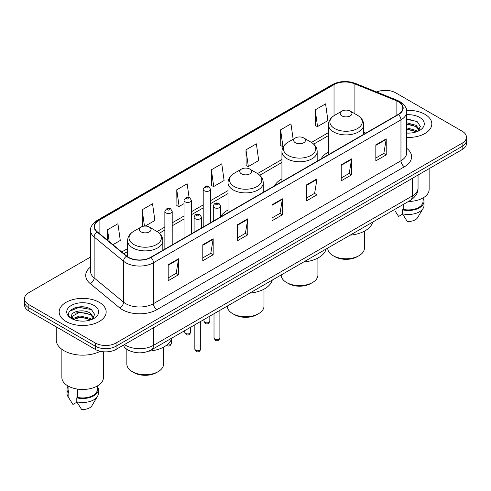 <?xml version="1.0" encoding="UTF-8"?>
<svg xmlns="http://www.w3.org/2000/svg" width="491" height="491" viewBox="0 0 491 491"><rect width="100%" height="100%" fill="white"/><g stroke="black" fill="none" stroke-linecap="round" stroke-linejoin="round"><path stroke-width="0.74" d="M228.02 210.05A25.943 14.976 0 0 0 220.619 216.875M281.938 178.908A25.943 14.976 0 0 0 274.635 185.745M328.454 152.057A25.943 14.976 0 0 0 321.151 158.894M130.158 351.047A14.681 8.476 180 0 1 126.021 348.757L125.352 348.199A9.789 6.549 129.5 0 1 123.646 345.013M84.624 307.078A19.579 11.305 0 0 0 73.165 308.44M410.292 119.055A19.579 11.305 0 0 0 406.695 119.037M90.602 256.996L28.852 292.642A14.681 8.476 0 0 0 24.55 298.638L24.55 305.034A14.681 8.476 0 0 0 28.852 311.03L95.297 349.389A14.681 8.476 0 0 0 116.066 349.389L462.148 149.583A14.681 8.476 0 0 0 466.45 143.587L466.45 140.389A14.681 8.476 0 0 1 462.148 146.386A14.681 8.476 0 0 0 466.45 140.389L466.45 137.192A14.681 8.476 0 0 0 462.148 131.195L395.703 92.836A14.681 8.476 0 0 0 376.64 91.989M24.55 298.638A14.681 8.476 0 0 0 28.852 304.635L95.297 343A14.681 8.476 0 0 0 116.066 343L116.066 346.192L462.148 146.386L116.066 346.192A14.681 8.476 0 0 1 95.297 346.192A14.681 8.476 0 0 0 116.066 346.192L116.066 349.389M28.852 304.635L28.852 307.832L95.297 346.192L28.852 307.832A14.681 8.476 0 0 1 24.55 301.836A14.681 8.476 0 0 0 28.852 307.832L28.852 311.03M424.948 114.317A23.494 13.564 0 0 0 406.585 110.377A23.494 13.564 0 0 1 424.948 114.317A23.494 13.564 0 0 1 431.828 123.904A23.494 13.564 0 0 0 424.948 114.317M99.28 302.333A23.494 13.564 0 0 0 73.675 299.393A23.494 13.564 0 0 0 59.172 311.926A23.494 13.564 0 0 0 66.052 321.519A23.494 13.564 0 0 0 91.657 324.459A23.494 13.564 0 0 0 106.16 311.926A23.494 13.564 0 0 0 99.28 302.333A23.494 13.564 0 0 0 73.675 299.393A23.494 13.564 0 0 0 59.172 311.926A23.494 13.564 0 0 0 66.052 321.519A23.494 13.564 0 0 0 91.657 324.459A23.494 13.564 0 0 0 106.16 311.926A23.494 13.564 0 0 0 99.28 302.333M398.195 101.625A15.663 9.041 180 0 1 402.78 108.02A15.663 9.041 180 0 1 398.195 114.415L150.676 257.321A15.663 9.041 180 0 1 126.77 256.112L97.353 231.856A15.663 9.041 180 0 1 94.517 226.67A15.663 9.041 180 0 1 99.102 220.275L334.027 84.642A15.663 9.041 180 0 1 354.091 83.63L396.102 100.612A15.663 9.041 180 0 1 398.195 101.625M398.471 101.465A16.056 9.268 0 0 0 396.329 100.428L354.312 83.445A16.056 9.268 0 0 0 333.751 84.483L98.826 220.115A16.056 9.268 0 0 0 97.028 231.985L126.445 256.241A16.056 9.268 0 0 0 150.952 257.48L398.471 114.575A16.056 9.268 0 0 0 398.471 101.465M168.186 264.753L168.186 280.735L178.564 274.745L178.564 258.757L168.186 264.753M168.186 277.9L176.183 273.284L178.528 259.291A3.916 2.259 -120 0 0 178.564 258.757M176.109 273.321L178.564 274.745M202.795 244.77L202.795 260.758L213.174 254.761L213.174 238.773L202.795 244.77M202.795 257.922L210.792 253.301L213.131 239.307A3.916 2.259 -120 0 0 213.174 238.773M210.719 253.344L213.174 254.761M237.405 224.792L237.405 240.774L247.783 234.778L247.783 218.796L237.405 224.792M237.405 237.939L245.396 233.323L247.74 219.324A3.916 2.259 -120 0 0 247.783 218.796M245.328 233.36L247.783 234.778M375.836 144.863L375.836 160.852L386.221 154.855L386.221 138.873L375.836 144.863M375.836 158.016L383.833 153.395L386.178 139.401A3.916 2.259 -120 0 0 386.221 138.873M383.759 153.438L386.221 154.855M341.227 164.847L341.227 180.829L351.611 174.839L351.611 158.851L341.227 164.847M341.227 177.994L349.224 173.378L351.568 159.385A3.916 2.259 -120 0 0 351.611 158.851M349.156 173.421L351.611 174.839M306.617 184.825L306.617 200.813L317.002 194.817L317.002 178.834L306.617 184.825M306.617 197.977L314.614 193.362L316.959 179.362A3.916 2.259 -120 0 0 317.002 178.834M314.547 193.399L317.002 194.817M272.008 204.808L272.008 220.79L282.393 214.8L282.393 198.812L272.008 204.808M272.008 217.955L280.005 213.34L282.35 199.346A3.916 2.259 -120 0 0 282.393 198.812M279.938 213.382L282.393 214.8M406.695 137.437A23.494 13.564 0 0 0 431.828 123.904A23.494 13.564 0 0 1 406.695 137.437M116.066 343L462.148 143.188A14.681 8.476 0 0 0 466.45 137.192M145.183 226.075L154.886 220.471L152.541 203.771L142.157 209.761L142.329 225.651M112.924 244.696L120.277 240.455L117.932 223.749L107.547 229.745L107.547 240.265M245.985 149.823L248.329 166.523L258.708 160.526L256.37 143.826L245.985 149.823L246.151 165.706M293.139 139.26L290.973 123.842L280.594 129.839L280.76 145.729M315.204 109.861L317.548 126.561L327.927 120.565L325.582 103.865L315.204 109.861L315.369 125.745M189.06 197.388L187.151 183.787L176.766 189.784L176.932 205.674M211.375 169.8L213.72 186.5L224.105 180.51L221.76 163.81L211.375 169.8L211.541 185.69M213.72 186.5L211.375 185.629M248.329 166.523L245.985 165.645M280.594 129.839L282.939 146.539L283.706 146.097M282.939 146.539L280.594 145.667M317.548 126.561L315.204 125.684M176.766 189.784L179.111 206.484L184.033 203.642M179.111 206.484L176.766 205.606M143.74 226.179L142.157 225.59M142.157 209.761L144.452 226.099M107.547 229.745L109.217 241.64M408.494 201.451A20.8 12.011 0 0 0 429.134 189.446L429.134 168.64M406.695 132.944L409.39 133.098M406.695 127.869L416.159 130.428L417.448 131.465M406.695 129.139L416.159 131.698M406.695 122.793L416.159 125.352L419.332 129.747M406.695 124.076L416.159 126.617L419.087 130.072M406.695 133.067A15.957 9.212 0 0 0 419.615 130.422A15.957 9.212 0 0 0 419.615 117.392A15.957 9.212 0 0 0 406.695 114.741M417.829 131.312L420.327 126.402L417.166 121.639L406.695 118.779M395.12 211.038L398.606 216.439L402.638 214.113M403.221 204.495L403.221 209.381A14.681 8.476 0 0 0 423.015 201.433L423.015 197.953M403.221 209.381L402.467 209.817L402.467 213.812L407.254 221.435A9.789 5.653 0 0 0 417.583 217.666L423.138 208.38A15.663 9.041 0 0 0 423.997 205.428L423.997 201.433A15.663 9.041 0 0 0 423.015 198.284M402.467 213.812A15.663 9.041 0 0 0 423.138 208.38M402.467 209.817A15.663 9.041 0 0 0 423.997 201.433M406.695 119.276L416.951 121.492M406.695 124.352L413.496 125.248M406.695 129.421L413.483 130.318M327.718 248.09L327.718 248.17A18.351 10.599 0 0 0 333.094 255.664L334.825 256.658A15.908 9.182 0 0 0 357.319 256.658L359.05 255.664A18.351 10.599 0 0 0 364.426 248.17L364.426 231.163M334.825 256.658L333.094 255.664A18.351 10.599 0 0 0 359.05 255.664M341.92 115.894A5.874 3.388 0 0 0 350.224 115.894A5.874 3.388 0 0 0 350.224 111.095L357.516 115.305A16.185 9.347 0 0 1 357.516 128.525A16.185 9.347 0 0 1 334.629 128.525A16.185 9.347 0 0 1 334.629 115.305C330.639 117.674 328.583 120.817 328.454 124.739A17.621 10.17 0 0 0 333.616 131.932A17.621 10.17 0 0 0 352.814 134.141A17.621 10.17 0 0 0 363.69 124.739C363.561 120.817 361.505 117.674 357.516 115.305L350.224 111.095A5.874 3.388 0 0 0 341.92 111.095A5.874 3.388 0 0 0 341.92 115.894M350.108 235.158A26.919 15.54 0 0 0 372.687 222.128M281.202 274.942L281.202 275.021A18.351 10.599 0 0 0 286.578 282.515L288.309 283.516A15.908 9.182 0 0 0 310.809 283.516L312.54 282.515A18.351 10.599 0 0 0 317.91 275.021L317.91 258.02M288.309 283.516L286.578 282.515A18.351 10.599 0 0 0 312.54 282.515M295.404 142.746A5.874 3.388 0 0 0 303.714 142.746A5.874 3.388 0 0 0 303.714 137.953L311.006 142.163A16.185 9.347 0 0 1 311.006 155.377A16.185 9.347 0 0 1 288.113 155.377A16.185 9.347 0 0 1 288.113 142.163C284.129 144.532 282.067 147.674 281.938 151.596A17.621 10.17 0 0 0 287.1 158.789A17.621 10.17 0 0 0 306.304 160.993A17.621 10.17 0 0 0 317.18 151.596C317.051 147.674 314.989 144.532 311.006 142.163L303.714 137.953A5.874 3.388 0 0 0 295.404 137.953A5.874 3.388 0 0 0 295.404 142.746M303.598 262.016A26.919 15.54 0 0 0 326.171 248.98M227.284 306.071L227.284 306.151A18.351 10.599 0 0 0 232.66 313.645L234.391 314.645A15.908 9.182 0 0 0 256.885 314.645L258.616 313.645A18.351 10.599 0 0 0 263.992 306.151L263.992 289.15M234.391 314.645L232.66 313.645A18.351 10.599 0 0 0 258.616 313.645M241.486 173.875A5.874 3.388 0 0 0 249.79 173.875A5.874 3.388 0 0 0 249.79 169.082L257.081 173.292A16.185 9.347 0 0 1 257.081 186.506A16.185 9.347 0 0 1 234.195 186.506A16.185 9.347 0 0 1 234.195 173.292C230.205 175.661 228.149 178.804 228.02 182.726A17.621 10.17 0 0 0 233.182 189.919A17.621 10.17 0 0 0 252.38 192.122A17.621 10.17 0 0 0 263.256 182.726C263.127 178.804 261.071 175.661 257.081 173.292L249.79 169.082A5.874 3.388 0 0 0 241.486 169.082A5.874 3.388 0 0 0 241.486 173.875M249.674 293.145A26.919 15.54 0 0 0 272.253 280.109M126.85 349.377L126.85 364.138A18.351 10.599 0 0 0 132.226 371.632L133.957 372.632A15.908 9.182 0 0 0 156.451 372.632L158.182 371.632A18.351 10.599 0 0 0 163.558 364.138L163.558 347.137M133.957 372.632L132.226 371.632A18.351 10.599 0 0 0 158.182 371.632M141.052 231.862A5.874 3.388 0 0 0 149.356 231.862A5.874 3.388 0 0 0 149.356 227.069L156.647 231.279A16.185 9.347 0 0 1 156.647 244.493A16.185 9.347 0 0 1 133.761 244.493A16.185 9.347 0 0 1 133.761 231.279C129.771 233.642 127.715 236.791 127.586 240.713A17.621 10.17 0 0 0 132.748 247.906A17.621 10.17 0 0 0 151.946 250.109A17.621 10.17 0 0 0 162.822 240.713C162.693 236.791 160.637 233.642 156.647 231.279L149.356 227.069A5.874 3.388 0 0 0 141.052 227.069A5.874 3.388 0 0 0 141.052 231.862M148.718 351.175A26.919 15.54 0 0 0 171.819 338.096M56.238 326.84L56.238 339.901A26.428 15.258 0 0 0 63.977 350.691A26.428 15.258 0 0 0 100.274 351.28M61.866 349.316L61.866 377.469A20.8 12.011 0 0 0 67.961 385.957A20.8 12.011 0 0 0 90.626 388.559A20.8 12.011 0 0 0 103.466 377.469L103.466 351.777M79.996 321.01L83.722 321.12M72.674 318.671L79.806 315.952L90.491 318.45L91.786 319.488M73.202 319.463L81.334 317.161L90.491 319.721M71.6 315.989L73.435 319.438M71.618 316.296C70.489 311.386 83.955 308.489 90.491 313.375L93.671 317.763M71.668 316.621L79.781 312.159L90.491 314.639L93.419 318.094M92.161 319.334L94.665 314.424L91.498 309.655C80.303 301.609 60.405 312.215 71.895 318.72L72.465 319.064M93.953 305.414A15.957 9.212 0 0 0 71.385 305.414A15.957 9.212 0 0 0 71.385 318.444A15.957 9.212 0 0 0 93.953 318.444A15.957 9.212 0 0 0 93.953 305.414M67.985 385.975L67.985 389.455A14.681 8.476 0 0 0 68.9 392.407L68.9 386.472M67.985 386.307A15.663 9.041 0 0 0 67.003 389.455L67.003 393.451A15.663 9.041 0 0 0 67.862 396.403A15.663 9.041 0 0 0 68.145 396.838L72.938 404.461L76.97 402.135M68.145 396.838L68.145 392.843L68.9 392.407M67.003 389.455A15.663 9.041 0 0 0 68.145 392.843M73.675 319.764C72.005 318.769 71.33 317.695 71.655 316.548M77.553 389.105L77.553 397.403A14.681 8.476 0 0 0 97.353 389.455L97.353 385.975M77.553 397.403L76.799 397.839L76.799 401.834L81.592 409.457A9.789 5.653 0 0 0 91.921 405.683L97.47 396.403A15.663 9.041 0 0 0 98.329 393.451L98.329 389.455A15.663 9.041 0 0 0 97.353 386.307M76.799 401.834A15.663 9.041 0 0 0 97.47 396.403M76.799 397.839A15.663 9.041 0 0 0 98.329 389.455M69.562 311.257L78.934 307.415L91.283 309.514M75.418 313.129L78.934 312.491L87.828 313.264M75.375 318.211L78.934 317.56L87.815 318.34M124.438 344.553A19.579 11.305 0 0 0 125.757 345.394A19.579 11.305 0 0 0 153.444 345.394L412.311 195.94A19.579 11.305 0 0 0 418.05 187.943C418.191 192.803 415.601 196.959 410.286 200.42L151.412 349.874A9.789 5.653 60 0 0 153.444 345.394L153.444 327.81M412.311 178.356L412.311 195.94A9.789 5.653 60 0 1 410.286 200.42M462.148 149.583L462.148 143.188M95.297 349.389L95.297 343M406.695 148.294A24.47 14.129 180 0 1 404.424 166.762L156.905 309.668A4.892 2.823 60 0 1 153.444 303.677L400.963 160.772A19.579 11.305 0 0 0 406.695 152.775L406.695 111.856A19.579 11.305 180 0 1 400.963 119.847A4.892 2.823 -120 0 0 398.471 114.575M156.905 309.668A24.47 14.129 180 0 1 122.296 309.668A24.47 14.129 180 0 1 119.552 307.783L90.135 283.528A24.47 14.129 180 0 1 90.602 266.944M125.757 303.677A19.579 11.305 0 0 0 153.444 303.677L153.444 262.753A19.579 11.305 180 0 1 123.56 261.243L94.143 236.987A19.579 11.305 180 0 1 90.602 230.506L90.602 271.425A19.579 11.305 0 0 0 94.143 277.906L123.56 302.168A19.579 11.305 0 0 0 125.757 303.677M406.695 111.856C407.346 108.799 405.1 105.387 399.95 101.625L397.372 100.373A4.892 2.289 112 0 0 396.329 100.428M397.372 100.373L355.361 83.39C347.254 80.518 339.557 80.935 332.272 84.636A4.892 2.823 60 0 1 333.751 84.483M98.826 220.115A4.892 2.823 -120 0 0 97.347 220.269C92.271 223.921 90.019 227.333 90.602 230.506M97.028 231.985A4.892 3.271 129.5 0 0 94.143 236.987L94.143 277.906A4.892 3.271 -50.5 0 1 90.135 283.528M355.361 83.39A4.892 2.289 112 0 0 354.312 83.445M126.445 256.241A4.892 3.271 129.5 0 0 123.56 261.243L123.56 302.168A4.892 3.271 -50.5 0 1 119.552 307.783M150.952 257.48A4.892 2.823 60 0 1 153.444 262.753L400.963 119.847L400.963 160.772A4.892 2.823 60 0 0 404.424 166.762M99.102 220.275L99.102 233.299M396.102 100.612L396.102 115.618M354.091 83.63L354.091 113.329M365.795 133.116L363.69 132.269M334.027 84.642L334.027 115.667M328.454 132.619L311.454 142.433M281.938 159.471L257.536 173.562M228.02 190.606L210.547 200.69M203.206 204.931L191.373 211.762M184.033 215.997L172.2 222.828M164.859 227.069L157.102 231.549M127.586 248.587L121.737 251.963M272.008 205.318L282.35 199.346M306.617 185.334L316.959 179.362M341.227 165.35L351.568 159.385M375.836 145.373L386.178 139.401M237.405 225.295L247.74 219.324M202.795 245.279L213.131 239.307M168.186 265.257L178.528 259.291M219.882 338.023C218.918 340.662 217.415 341.435 215.377 340.343L214.008 338.023A2.934 1.694 0 0 0 214.874 339.22A2.934 1.694 0 0 0 218.072 339.588A2.934 1.694 0 0 0 219.882 338.023L219.882 310.343M214.352 207.644A3.67 2.117 180 0 1 213.278 206.146C214.217 203.133 216.138 202.261 219.035 203.526L220.619 206.146A3.67 2.117 180 0 1 218.354 208.104A3.67 2.117 180 0 1 214.352 207.644M217.814 203.648A1.221 0.706 0 0 0 216.083 203.648A1.221 0.706 0 0 0 216.083 204.649A1.221 0.706 0 0 0 217.814 204.649A1.221 0.706 0 0 0 217.814 203.648M200.709 349.095C199.745 351.734 198.241 352.507 196.204 351.415L194.841 349.095A2.934 1.694 0 0 0 195.7 350.292A2.934 1.694 0 0 0 198.898 350.66A2.934 1.694 0 0 0 200.709 349.095L200.709 321.415M195.179 218.716A3.67 2.117 180 0 1 194.105 217.218C195.044 214.205 196.965 213.333 199.862 214.598L201.445 217.218A3.67 2.117 180 0 1 199.18 219.176A3.67 2.117 180 0 1 195.179 218.716M198.64 214.72A1.221 0.706 0 0 0 196.909 214.72A1.221 0.706 0 0 0 196.909 215.715A1.221 0.706 0 0 0 198.64 215.715A1.221 0.706 0 0 0 198.64 214.72M204.802 322.335A2.934 1.694 0 0 0 208 322.704A2.934 1.694 0 0 0 209.817 321.139C208.847 323.778 207.343 324.551 205.306 323.459L203.943 321.139A2.934 1.694 0 0 0 204.802 322.335M210.547 222.748L210.547 189.262A3.67 2.117 180 0 1 208.282 191.22A3.67 2.117 180 0 1 204.281 190.76A3.67 2.117 180 0 1 203.206 189.262L203.206 226.989M206.011 187.765A1.221 0.706 0 0 0 207.742 187.765A1.221 0.706 0 0 0 207.742 186.764A1.221 0.706 0 0 0 206.011 186.764A1.221 0.706 0 0 0 206.011 187.765M185.629 333.407A2.934 1.694 0 0 0 188.826 333.776A2.934 1.694 0 0 0 190.643 332.211C189.673 334.85 188.17 335.623 186.132 334.531L184.769 332.211A2.934 1.694 0 0 0 185.629 333.407M191.373 233.82L191.373 200.334A3.67 2.117 180 0 1 189.109 202.292A3.67 2.117 180 0 1 185.107 201.832A3.67 2.117 180 0 1 184.033 200.334L184.033 238.055M186.838 198.83A1.221 0.706 0 0 0 188.569 198.83A1.221 0.706 0 0 0 188.569 197.836A1.221 0.706 0 0 0 186.838 197.836A1.221 0.706 0 0 0 186.838 198.83M167.143 344.774A2.934 1.694 0 0 0 171.469 343.277C170.5 345.922 168.996 346.695 166.958 345.596L166.504 345.271M172.2 244.886L172.2 211.4A3.67 2.117 180 0 1 169.935 213.358A3.67 2.117 180 0 1 165.933 212.898A3.67 2.117 180 0 1 164.859 211.4L164.859 249.127M167.664 209.903A1.221 0.706 0 0 0 169.395 209.903A1.221 0.706 0 0 0 169.395 208.902A1.221 0.706 0 0 0 167.664 208.902A1.221 0.706 0 0 0 167.664 209.903M151.412 349.874C143.538 353.833 135.657 353.833 127.783 349.874L125.352 348.199M418.05 187.943L418.05 175.041M332.272 84.636L97.347 220.269M328.454 135.596L313.688 144.121M281.938 162.453L259.77 175.25M228.02 193.583L210.547 203.673M203.206 207.908L191.373 214.739M184.033 218.98L172.2 225.811M164.859 230.046L159.336 233.237M127.586 251.57L123.867 253.718M363.69 134.331L363.69 124.739M328.454 154.677L328.454 124.739M341.92 111.095L334.629 115.305M317.18 161.189L317.18 151.596M281.938 181.535L281.938 151.596M295.404 137.953L288.113 142.163M263.256 192.319L263.256 182.726M228.02 212.664L228.02 182.726M241.486 169.082L234.195 173.292M162.822 250.3L162.822 240.713M127.586 256.725L127.586 240.713M141.052 227.069L133.761 231.279M69.452 399.06L67.862 396.403M214.008 338.023L214.008 313.737M213.278 221.171L213.278 206.146M220.619 216.936L220.619 206.146M194.841 349.095L194.841 324.809M194.105 232.243L194.105 217.218M201.445 228.002L201.445 217.218M209.817 321.139L209.817 316.161M210.547 189.262L208.963 186.641C206.834 185.107 204.919 185.979 203.206 189.262M203.943 321.139L203.943 319.549M190.643 332.211L190.643 327.227M191.373 200.334L189.79 197.713C187.66 196.173 185.745 197.051 184.033 200.334M184.769 332.211L184.769 330.621M171.469 343.277L171.469 339.177M172.2 211.4L170.616 208.785C168.493 207.245 166.572 208.116 164.859 211.4"/></g></svg>

